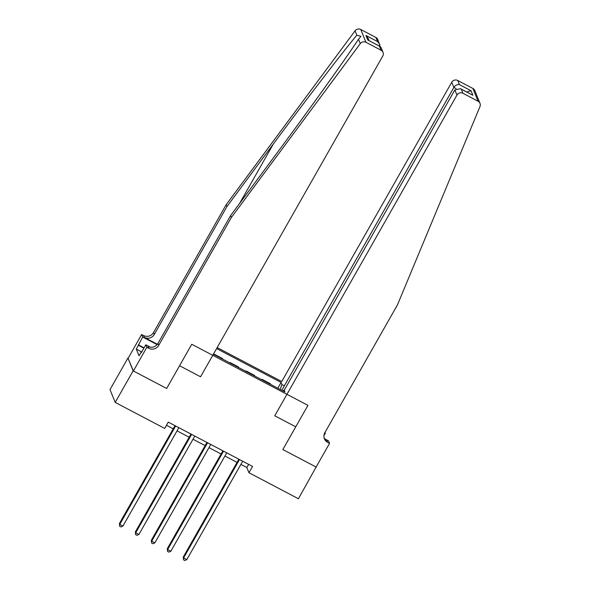 <?xml version="1.0" encoding="UTF-8"?>
<svg xmlns="http://www.w3.org/2000/svg" width="590" height="590" viewBox="0 0 590 590"><rect width="100%" height="100%" fill="white"/><g stroke="black" fill="none" stroke-linecap="round" stroke-linejoin="round"><path stroke-width="0.89" d="M127.934 358.049L133.134 370.844L166.653 388.471L179.566 365.741L200.571 376.781L382.77 56.05A4.41 4.27 157.9 0 0 381.088 50.246L365.962 42.296A4.41 4.27 157.9 0 0 360.276 43.623L231.354 217.504L158.725 345.356A7.353 7.117 -22.1 0 1 148.754 348.314L146.844 347.304L133.392 370.985L127.934 358.049L109.998 389.621L115.205 402.417L164.684 428.428L168.268 422.116L252.542 466.417L248.951 472.73L298.429 498.742L316.225 466.838M281.791 390.315L453.85 87.431L451.748 82.253L281.747 381.524L217.164 347.569M133.392 370.985L166.653 388.471L191.757 344.272L307.951 405.36L282.846 449.558L316.365 467.177M280.161 389.459L281.924 384.555L281.076 382.46L216.596 348.565M281.924 384.555L284.343 385.823M213.381 354.236L284.941 391.974L284.092 389.879L283.06 390.978M133.134 370.844L115.205 402.417M240.882 464.411L246.841 467.546L248.951 472.73M166.461 425.287L173.202 428.827M177.044 430.848L189.161 437.22M193.004 439.24L205.121 445.612M208.963 447.633L221.08 454.005M224.923 456.018L237.047 462.39M248.648 464.374L246.841 467.546M281.076 382.46L277.802 388.22M270.707 384.488L270.397 383.736L262.1 379.37L261.842 379.827M214.524 354.951L214.214 354.199L213.956 354.656M214.214 354.199L222.519 358.565L222.821 359.31M230.483 363.337L230.181 362.592L229.923 363.042M230.181 362.592L238.478 366.951L238.78 367.703M246.443 371.73L246.141 370.977L245.882 371.435M246.141 370.977L254.438 375.343L254.74 376.096M262.403 380.122L262.1 379.37M238.847 459.219L183.254 557.078L183.608 557.941L239.496 459.558M186.801 559.622L184.803 560.5L183.527 559.829L183.608 557.941L186.801 559.622L242.689 461.24M183.527 559.829L183.254 557.078M477 95.971L480.002 103.361A4.41 4.27 157.9 0 0 478.062 101.229L472.863 88.434A4.41 4.27 -22.1 0 1 474.795 90.558L476.993 95.964M324.928 438.96L328.542 440.863L329.559 443.37L316.107 467.044L282.846 449.558L295.76 426.828L274.756 415.788L456.955 95.056L454.853 89.879L284.351 390.02M480.002 103.361A4.41 4.27 157.9 0 1 479.98 106.554L397.476 304.838L324.847 432.691A7.353 7.117 157.9 0 0 327.642 442.36L329.559 443.37M451.748 82.253A4.41 4.27 -22.1 0 1 457.737 80.483L459.411 84.613L471.034 90.727L472.878 95.255L461.255 89.149L462.936 93.279L478.062 101.229M457.737 80.483L472.863 88.434M325.06 432.308L325.378 433.075L324.795 432.772M323.932 435.619L325.378 433.075M462.936 93.279A4.41 4.27 157.9 0 0 456.955 95.056M324.102 437.839A7.353 7.117 157.9 0 0 326.875 440.465L327.642 442.36M459.411 84.613C457.221 84.267 455.369 85.203 453.85 87.431L456.092 88.603M471.034 90.727L466.764 91.974M472.878 95.255L460.532 88.699L454.853 89.879M461.255 89.149L460.532 88.699M231.354 217.504L230.587 215.608L277.042 152.95C309.728 108.951 345.349 59.229 358.499 39.257L360.925 36.359L356.847 35.194C342.517 52.274 306.018 99.835 273.384 143.938L226.921 206.603L154.292 334.449A7.353 7.117 -22.1 0 1 144.321 337.406L143.554 335.518L141.637 334.508L128.185 358.182M226.921 206.603L226.154 204.708L153.525 332.561A7.353 7.117 -22.1 0 1 143.554 335.518M148.754 348.314L147.987 346.419A7.353 7.117 -22.1 0 0 157.958 343.461L230.587 215.608M381.088 50.246L379.407 46.116L367.791 40.009L365.947 35.474L377.57 41.588L375.889 37.45L360.763 29.5L365.962 42.296M356.847 35.194L355.069 30.828L226.154 204.708M146.844 347.304L145.819 344.796L141.408 352.562L141.187 352.009L141.6 352.23M141.703 351.957L136.32 349.125L139.034 355.8L141.187 352.009M136.32 349.125L142.655 337.015L141.637 334.508M145.819 344.796L150.354 347.185M157.412 344.287L144.321 337.406M157.132 344.626L142.655 337.015M355.069 30.828A4.41 4.27 -22.1 0 1 360.763 29.5M375.889 37.45A4.41 4.27 -22.1 0 1 377.821 39.582L380.181 46.47M138.244 344.781L144.085 347.857M143.894 348.189L138.473 345.334M379.407 46.116L381.081 47.584L383.028 52.377M367.791 40.009L379.938 46.33M365.947 35.474L368.153 38.262L369.119 40.636M377.57 41.588L379.768 44.368M222.887 450.826L167.294 548.685L167.649 549.556L223.536 451.173M170.842 551.23L168.843 552.107L167.567 551.436L167.649 549.556L170.842 551.23L226.73 452.847M167.567 551.436L167.294 548.685M206.928 442.441L151.335 540.3L151.689 541.163L207.577 442.78M154.875 542.837L152.884 543.715L151.608 543.043L151.689 541.163L154.875 542.837L210.77 444.454M151.608 543.043L151.335 540.3M190.968 434.048L135.376 531.907L135.722 532.77L191.617 434.388M138.916 534.452L136.924 535.329L135.648 534.658L135.722 532.77L138.916 534.452L194.803 436.069M135.648 534.658L135.376 531.907M175.001 425.656L119.416 523.514L119.763 524.377L175.65 425.995M122.956 526.059L120.957 526.936L119.682 526.265L119.763 524.377L122.956 526.059L178.844 427.676M119.682 526.265L119.416 523.514M141.556 352.208L143.422 348.926M273.384 143.938L239.481 203.616M154.292 334.449L153.525 332.561M157.958 343.461L158.725 345.356M360.276 43.623L358.499 39.257"/></g></svg>
